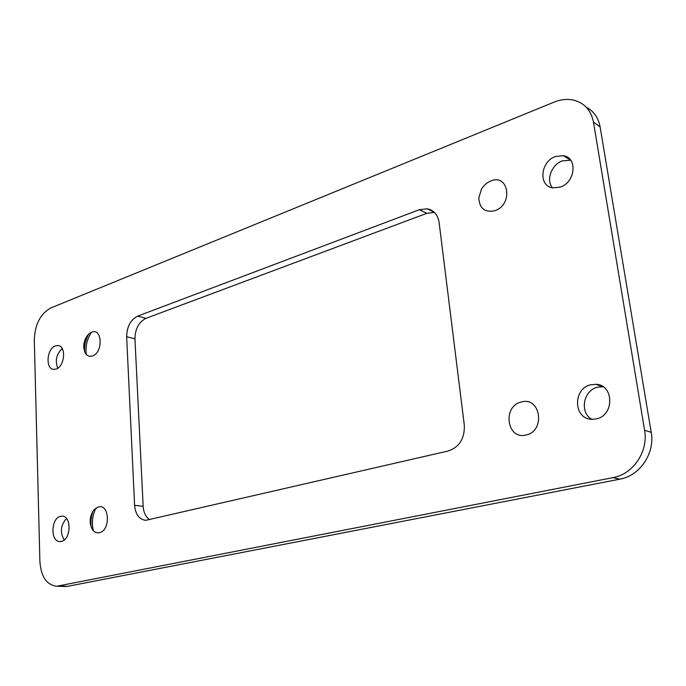 <?xml version="1.0" encoding="UTF-8"?>
<svg xmlns="http://www.w3.org/2000/svg" width="686" height="686" viewBox="0 0 686 686"><rect width="100%" height="100%" fill="white"/><g stroke="black" fill="none" stroke-linecap="round" stroke-linejoin="round"><path stroke-width="1.03" d="M149.599 519.688C145.741 516.97 143.588 512.502 143.16 506.277L134.945 338.798C135.159 328.808 138.829 321.991 145.955 318.338L426.829 213.32L434.401 212.386M126.653 336.715C126.884 326.656 130.572 319.779 137.715 316.092L419.326 209.719L427.189 208.801C433.844 210.156 437.814 214.692 439.1 222.401L464.319 425.277C464.748 438.517 459.397 447.083 448.241 450.985L145.835 520.314C139.258 519.542 135.511 514.551 134.602 505.342L126.653 336.715L134.945 338.798M50.764 307.98L554.082 102.137C560.719 99.47 567.168 98.784 573.436 100.105C584.386 102.891 591.066 110.223 593.476 122.108L644.591 430.285C648.57 451.379 633.092 474.24 612.967 477.627L56.835 586.221C46.708 585.089 41.066 576.892 39.899 561.628L34.3 339.904C34.9 324.384 40.388 313.742 50.764 307.98M586.196 107.145C593.742 111.123 598.381 117.692 600.104 126.876L651.203 432.317C655.181 453.214 639.824 475.835 619.827 479.171L67.657 586.324L64.158 586.504M86.264 354.405C85.27 346.336 87.053 338.918 91.615 332.178M93.416 530.784C91.521 522.929 92.37 515.349 95.971 508.043M57.804 368.176C54.88 360.665 56.355 354.13 62.229 348.574M552.496 187.835C545.773 180.264 551.493 164.537 562.34 160.876L570.692 160.181M64.201 539.951C59.845 532.353 60.608 525.193 66.499 518.487M591.855 419.317C579.19 412.586 583.357 390.017 597.772 387.161L603.037 386.767M560.23 187.124L552.727 187.878C538.193 186.112 540.414 161.459 555.48 156.502L563.446 155.696C577.869 157.566 575.374 182.467 560.23 187.124M494.966 210.671C484.951 212.814 479.565 208.595 478.802 198.005L481.401 189.319C483.759 185.331 486.914 182.553 490.859 180.975C508.858 173.301 513.394 204.762 494.966 210.671M525.982 435.001C506.68 440.12 502.143 405.932 521.42 401.987C540.731 396.242 545.773 431.28 525.982 435.001M92.481 355.923C89.514 356.866 87.122 355.931 85.313 353.127C82.466 346.49 83.546 340.17 88.554 334.151L91.564 332.195C102.317 327.471 103.372 352.57 92.481 355.923M99.35 532.705C96.64 533.228 94.351 532.207 92.473 529.635C88.983 523.024 89.463 516.455 93.913 509.912L98.355 506.963C109.606 503.464 110.755 530.707 99.35 532.705M56.123 369.051L53.877 369.385C45.233 369.402 46.631 348.608 55.42 345.881L57.804 345.512C66.422 345.487 64.964 366.478 56.123 369.051M61.328 541.408L60.102 541.554C50.241 542.189 50.747 518.119 60.574 516.335L61.954 516.164C71.773 515.512 71.224 539.805 61.328 541.408M596.177 418.932L591.726 419.309C573.29 419.06 572.656 388.37 590.878 384.752L595.885 384.323C614.159 384.7 614.527 415.673 596.177 418.932M91.221 527.285C90.483 521.737 91.092 516.326 93.056 511.053M84.549 351.558C84.275 345.281 85.69 339.407 88.786 333.936M145.955 318.338L137.715 316.092M143.16 506.277L134.602 505.342M426.829 213.32L419.326 209.719M600.104 126.876L593.476 122.108M67.657 586.324L58.927 585.998M619.827 479.171L612.967 477.627M651.203 432.317L644.591 430.285M56.835 586.221L65.564 586.556M427.189 208.801L434.204 212.197M563.446 155.696L570.263 160.095M57.804 345.512L59.245 345.838M595.885 384.323L602.754 386.741M61.954 516.164L62.88 516.249"/></g></svg>
